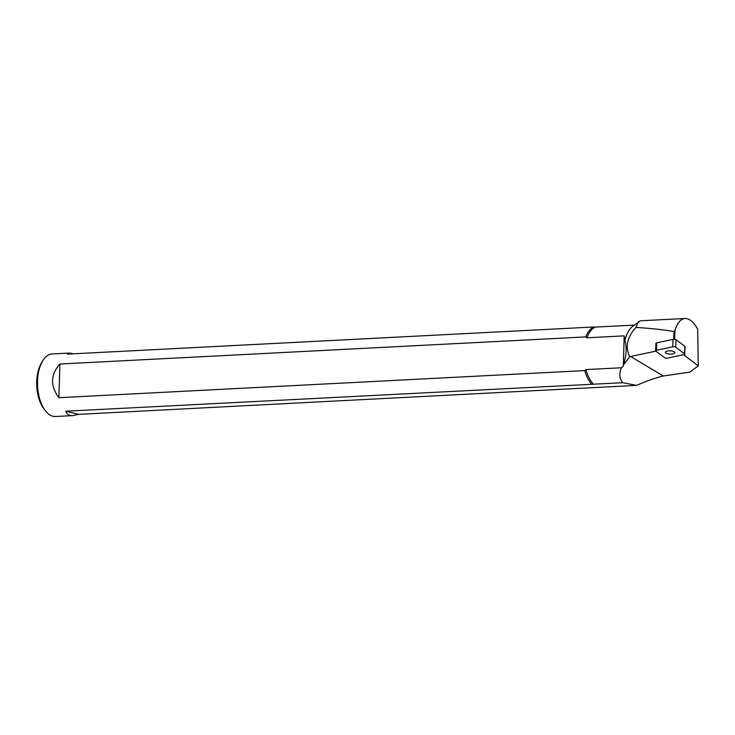 <?xml version="1.0" encoding="UTF-8"?>
<svg xmlns="http://www.w3.org/2000/svg" width="735" height="735" viewBox="0 0 735 735"><rect width="100%" height="100%" fill="white"/><g stroke="black" fill="none" stroke-linecap="round" stroke-linejoin="round"><path stroke-width="1.1" d="M622.793 382.705L65.847 411.214C66.683 414.301 69.026 415.771 72.875 415.615L78.627 414.356L636.73 385.379L622.793 382.705C619.366 378.718 618.907 373.738 621.406 367.766L585.942 369.595A30.824 16.005 87 0 0 593.568 384.212M673.673 339.294L674.004 331.595L674.996 330.309C677.348 322.83 680.72 318.889 685.103 318.494L640.35 320.8L632.467 326.496A30.824 16.005 87 0 0 624.888 340.498L624.199 335.858L586.888 337.788A30.824 16.005 87 0 1 595.258 327.112L593.393 327.002A31.32 16.271 87 0 0 585.74 336.915L586.888 337.788M634.195 325.1L595.258 327.112M636.73 385.379C645.018 381.548 653.838 378.415 663.191 375.98L689.944 372.121L698.25 365.865L683.568 354.693M621.406 367.766L623.308 365.984L624.245 362.171A30.824 16.005 87 0 0 624.493 363.623L629.693 356.686C625.062 346.957 627.13 337.209 635.913 327.442L638.761 321.434M623.914 364.211L624.493 363.623M585.942 369.595L584.738 370.587A31.32 16.271 87 0 0 591.693 384.102M593.393 327.002L67.537 354.114L69.65 353.048L52.222 353.948A31.32 16.271 87 0 0 42.676 360.894A31.32 16.271 87 0 0 45.239 410.58A31.32 16.271 87 0 0 46.599 412.206A31.32 16.271 87 0 0 55.447 416.506L72.875 415.615M584.738 370.587L58.892 397.699C50.118 385.921 50.449 374.694 59.893 364.027L585.74 336.915M69.65 353.048L73.472 353.811M663.191 375.98L630.639 356.475L629.693 356.686M624.888 340.498C626.753 346.644 626.542 353.866 624.245 362.171M630.639 356.475L655.822 351.165L664.633 357.706A2.003 0.689 -177.5 0 0 667.61 358.074L683.908 354.619A2.003 0.689 -177.5 0 0 684.726 354.105A2.003 0.689 -177.5 0 0 684.524 353.783L675.695 347.223A2.003 0.689 -177.5 0 0 672.709 346.846L656.419 350.31A2.003 0.689 -177.5 0 0 655.592 350.825A2.003 0.689 -177.5 0 0 655.795 351.146M674.004 331.595C664.118 329.776 651.421 328.389 635.913 327.442M685.103 318.494C689.531 318.439 693.721 321.985 697.68 329.142L698.25 365.865M45.239 410.58L43.788 408.66A28.821 14.966 -93 0 1 41.436 362.952L42.676 360.894M674.996 330.309L674.611 339.313M58.892 397.699L59.893 364.027M623.308 365.984L624.199 335.858M65.847 411.214L78.627 414.356M672.709 346.846L673.039 339.377L656.741 342.832L656.419 350.31M684.524 353.783L684.855 346.304L676.016 339.745L675.695 347.223M684.855 346.304A2.003 0.689 2.5 0 1 685.057 346.626L684.726 354.105M655.592 350.825L655.914 343.346A2.003 0.689 2.5 0 1 656.741 342.832M673.039 339.377A2.003 0.689 2.5 0 1 676.016 339.745M666.305 353.287A4.777 1.635 -177.5 0 0 671.597 354.086A4.777 1.635 -177.5 0 0 674.932 352.671A4.777 1.635 -177.5 0 0 670.228 350.825A4.777 1.635 -177.5 0 0 665.395 352.258A4.777 1.635 -177.5 0 0 666.305 353.287"/></g></svg>
